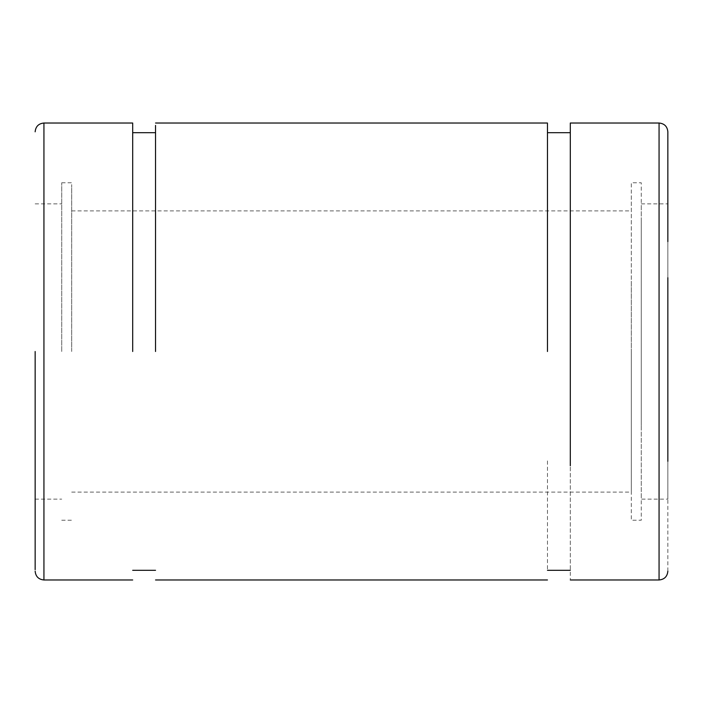 <?xml version="1.0" encoding="UTF-8"?>
<svg xmlns="http://www.w3.org/2000/svg" width="703" height="703" viewBox="0 0 703 703"><rect width="100%" height="100%" fill="white"/><g stroke="black" fill="none" stroke-linecap="round" stroke-linejoin="round"><path stroke-width="0.53" stroke-dasharray="3.52 2.64" d="M71.688 351.5L71.688 184.617L71.688 351.5M631.312 281.2L631.312 351.5L631.312 281.2M631.312 351.5L631.312 492.1L631.312 351.5M631.312 267.14L631.312 182.78L641.277 182.78L641.277 520.22L631.312 520.22L631.312 194.555L631.312 435.86M641.277 435.86L641.277 267.14M61.723 351.5L61.723 182.78L61.723 351.5M641.277 277.685L641.277 203.87L667.85 203.87L667.85 499.13L641.277 499.13L641.277 220.153L641.277 425.315M667.85 571.188L667.85 203.87M667.85 425.315L667.85 277.685M35.15 351.5L35.15 569.711L35.15 351.5M570.309 123.025L570.309 579.975M132.691 351.5L132.691 123.025M570.309 242.096L570.309 132.691M570.309 460.904L570.309 570.309M547.461 460.904L547.461 570.309M155.539 351.5L155.539 125.398L155.539 351.5M547.461 237.263L547.461 351.5M659.062 579.975L659.062 123.025M43.938 123.025L43.938 579.975M71.688 210.9L631.312 210.9M71.688 492.1L631.312 492.1M61.723 182.78L71.688 182.78M61.723 520.22L71.688 520.22M35.15 203.87L61.723 203.87M35.15 499.13L61.723 499.13"/><path stroke-width="1.05" d="M667.85 277.685L667.85 461.344M667.85 571.188C667.332 576.522 664.397 579.457 659.062 579.975L659.062 123.025C664.397 123.543 667.332 126.478 667.85 131.812L667.85 241.656M35.15 351.5L35.15 569.711L35.15 351.5M570.309 465.738L570.309 123.025L659.062 123.025M35.15 571.188C35.668 576.522 38.603 579.457 43.938 579.975L43.938 123.025L132.691 123.025L132.691 351.5M547.461 351.5L547.461 123.025L155.539 123.025M155.539 351.5L155.539 125.398L155.539 351.5M43.938 123.025C38.603 123.543 35.668 126.478 35.15 131.812M659.062 579.975L570.309 579.975M43.938 579.975L132.691 579.975M570.309 132.691L547.461 132.691M570.309 570.309L547.461 570.309M132.691 132.691L155.539 132.691M132.691 570.309L155.539 570.309M155.539 579.975L547.461 579.975"/></g></svg>
